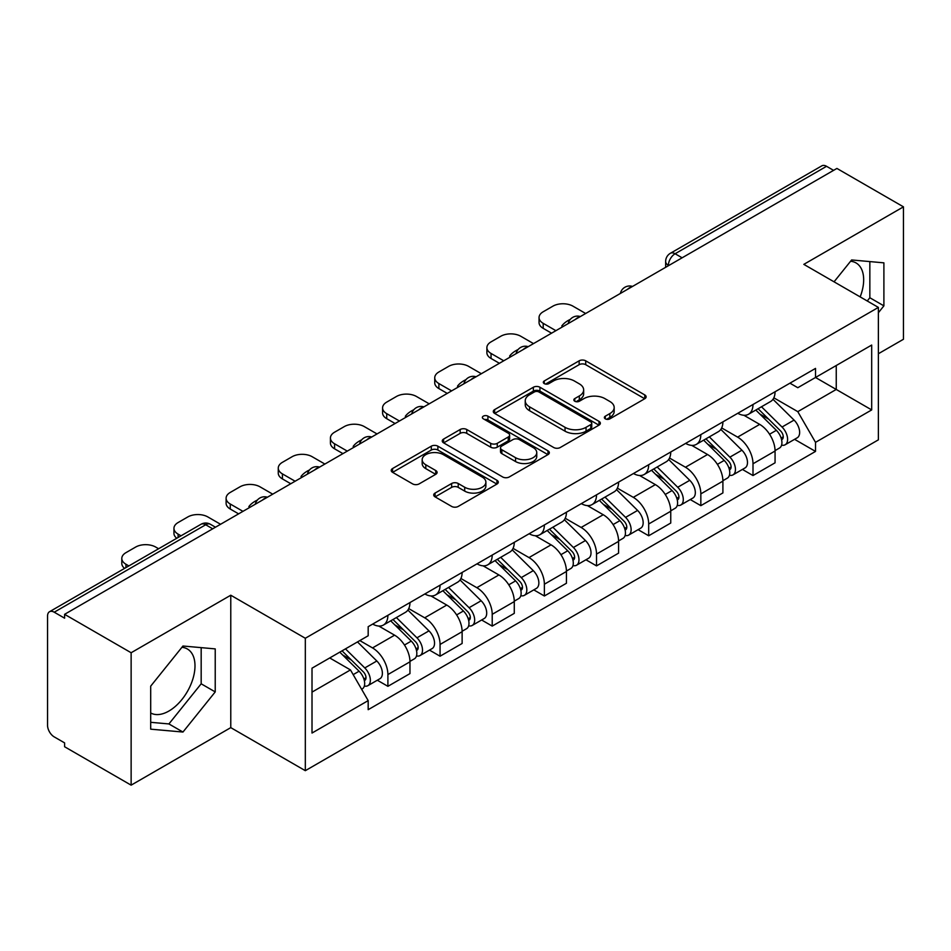 <?xml version="1.0" encoding="UTF-8"?>
<svg xmlns="http://www.w3.org/2000/svg" width="951" height="951" viewBox="0 0 951 951"><rect width="100%" height="100%" fill="white"/><g stroke="black" fill="none" stroke-linecap="round" stroke-linejoin="round"><path stroke-width="1.43" d="M605.312 418.844A3.245 1.878 0 0 0 609.912 418.844L644.778 398.719A4.636 2.675 0 0 0 646.133 396.817A4.636 2.675 0 0 0 644.778 394.927L585.709 360.821A4.636 2.675 0 0 0 579.147 360.821L544.281 380.947A3.245 1.878 0 0 0 543.33 382.278A3.245 1.878 0 0 0 544.281 383.61A3.245 1.878 0 0 0 548.87 383.61L553.387 380.994A14.847 8.571 0 0 1 574.38 380.994L579.314 383.847A14.847 8.571 0 0 1 583.664 389.91A14.847 8.571 0 0 1 579.314 395.973L574.796 398.576A3.245 1.878 0 0 0 573.845 399.895A3.245 1.878 0 0 0 574.796 401.227A3.245 1.878 0 0 0 579.385 401.227L583.902 398.624A14.847 8.571 0 0 1 604.907 398.624L609.829 401.465A14.847 8.571 0 0 1 614.18 407.527A14.847 8.571 0 0 1 609.829 413.59L605.312 416.193A3.245 1.878 0 0 0 604.361 417.525A3.245 1.878 0 0 0 605.312 418.844L605.312 416.193M850.586 261.263A36.875 21.291 -60 0 1 856.031 262.928A36.875 21.291 -60 0 1 860.168 296.902M181.914 647.31A36.875 21.291 -60 0 1 187.359 648.986A36.875 21.291 -60 0 1 193.005 678.538A36.875 21.291 -60 0 1 168.909 711.039A36.875 21.291 -60 0 1 150.698 712.988M435.071 493.07A4.636 2.675 0 0 0 433.715 494.96A4.636 2.675 0 0 0 435.071 496.862L451.654 506.431A4.636 2.675 0 0 0 458.216 506.431L496.933 484.071A4.636 2.675 0 0 0 498.3 482.181A4.636 2.675 0 0 0 496.933 480.279L437.864 446.174A4.636 2.675 0 0 0 431.302 446.174L392.573 468.534A4.636 2.675 0 0 0 391.218 470.424A4.636 2.675 0 0 0 392.573 472.326L412.591 483.881A4.636 2.675 0 0 0 419.165 483.881L435.736 474.311A4.636 2.675 0 0 0 437.091 472.421A4.636 2.675 0 0 0 435.736 470.519L425.81 464.789A12.411 7.168 0 0 1 422.173 459.725A12.411 7.168 0 0 1 429.828 453.104A12.411 7.168 0 0 1 443.368 454.661L482.252 477.105A12.411 7.168 0 0 1 485.89 482.181A12.411 7.168 0 0 1 478.222 488.802A12.411 7.168 0 0 1 464.694 487.245L458.216 483.5A4.636 2.675 0 0 0 451.654 483.5L435.071 493.07L435.071 496.862M305.319 638.264L230.772 595.219L131.131 652.743L64.597 614.322L836.916 168.434L903.45 206.843L803.821 264.366L878.379 307.411L305.319 638.264L305.319 770.679L878.379 439.837L878.379 307.411M553.708 447.505A4.636 2.675 0 0 0 560.27 447.505L598.999 425.145A4.636 2.675 0 0 0 600.354 423.254A4.636 2.675 0 0 0 598.999 421.352L539.93 387.247A4.636 2.675 0 0 0 533.368 387.247L494.639 409.608A4.636 2.675 0 0 0 493.284 411.51A4.636 2.675 0 0 0 494.639 413.4L553.708 447.505M484.618 419.546A3.245 1.878 0 0 1 487.911 420.009L487.911 416.146L547.966 450.822A4.636 2.675 0 0 1 549.333 452.712A4.636 2.675 0 0 1 547.966 454.614L509.249 476.962A4.636 2.675 0 0 1 502.675 476.962L443.606 442.857L443.606 439.077A4.636 2.675 0 0 0 442.251 440.967A4.636 2.675 0 0 0 443.606 442.857M443.606 439.077L460.177 429.507A4.636 2.675 0 0 1 466.751 429.507L490.704 443.332A4.636 2.675 0 0 0 497.266 443.332L508.262 436.985A4.636 2.675 0 0 0 509.617 435.094A4.636 2.675 0 0 0 508.262 433.204L483.322 418.797A3.245 1.878 0 0 1 482.371 417.477A3.245 1.878 0 0 1 484.368 415.742A3.245 1.878 0 0 1 487.911 416.146M131.131 652.743L131.131 785.157L64.597 746.749L64.597 742.886L54.243 736.906M878.379 353.736L903.45 339.269L903.45 206.843M131.131 785.157L230.772 727.634L305.319 770.679M212.715 528.815L205.689 524.762L54.231 612.206A9.451 5.456 -120 0 0 49.511 611.731A9.451 5.456 -120 0 0 47.55 616.07L47.55 725.316A9.451 5.456 -120 0 0 54.231 736.906M64.597 614.322L64.597 618.186L54.243 612.206M682.117 257.804L675.103 253.751A9.451 5.456 60 0 0 670.372 253.287L821.83 165.843A9.451 5.456 60 0 1 826.55 166.306L675.103 253.751A9.451 5.456 120 0 0 668.41 265.329L668.41 265.721M833.575 170.36L826.55 166.306M753.002 404.508A21.754 12.553 60 0 1 748.496 414.267L770.56 401.536A21.754 12.553 -120 0 0 775.065 391.764M721.678 427.926L737.619 437.127A21.754 12.553 60 0 1 753.002 463.767L775.065 451.024A21.754 12.553 -120 0 0 759.683 424.384L743.896 415.266M775.065 451.024L775.065 462.804L753.002 475.548L742.422 469.437M748.496 414.267A21.754 12.553 60 0 1 737.786 413.293M753.002 463.767L753.002 475.548M700.839 434.619A21.754 12.553 60 0 1 696.334 444.379L718.409 431.647A21.754 12.553 -120 0 0 722.903 421.875M690.26 499.548L700.839 505.659L722.903 492.915L722.903 481.135A21.754 12.553 -120 0 0 707.532 454.507L691.734 445.377M696.334 444.379A21.754 12.553 60 0 1 685.635 443.404M669.528 458.037L685.457 467.238A21.754 12.553 60 0 1 700.839 493.878L700.839 505.659M648.689 464.73A21.754 12.553 60 0 1 644.184 474.49L666.247 461.758A21.754 12.553 -120 0 0 670.752 451.987M638.109 529.659L648.689 535.77L670.752 523.026L670.752 511.246A21.754 12.553 -120 0 0 655.37 484.618L639.583 475.5M644.184 474.49A21.754 12.553 60 0 1 633.473 473.515M617.365 488.148L633.307 497.349A21.754 12.553 60 0 1 648.689 523.989L648.689 535.77M596.527 494.841A21.754 12.553 60 0 1 592.021 504.612L614.096 491.869A21.754 12.553 -120 0 0 618.59 482.109M585.947 559.77L596.527 565.881L618.59 553.137L618.59 541.369A21.754 12.553 -120 0 0 603.219 514.729L587.421 505.611M592.021 504.612A21.754 12.553 60 0 1 581.323 503.626M565.215 518.259L581.144 527.46A21.754 12.553 60 0 1 596.527 554.1L596.527 565.881M544.376 524.952A21.754 12.553 60 0 1 539.871 534.724L561.934 521.98A21.754 12.553 -120 0 0 566.439 512.22M533.796 589.882L544.376 595.992L566.439 583.248L566.439 571.48A21.754 12.553 -120 0 0 551.057 544.84L535.27 535.722M539.871 534.724A21.754 12.553 60 0 1 529.16 533.737M513.053 548.382L528.994 557.583A21.754 12.553 60 0 1 544.376 584.211L544.376 595.992M492.214 555.063A21.754 12.553 60 0 1 487.708 564.835L509.784 552.091A21.754 12.553 -120 0 0 514.277 542.332M481.634 619.993L492.214 626.103L514.277 613.359L514.277 601.591A21.754 12.553 -120 0 0 498.906 574.951L483.108 565.833M487.708 564.835A21.754 12.553 60 0 1 477.01 563.848M460.902 578.493L476.831 587.694A21.754 12.553 60 0 1 492.214 614.322L492.214 626.103M440.063 585.186A21.754 12.553 60 0 1 435.558 594.946L457.621 582.202A21.754 12.553 -120 0 0 462.127 572.443M429.483 650.104L440.063 656.214L462.127 643.47L462.127 631.702A21.754 12.553 -120 0 0 446.744 605.062L430.958 595.944M435.558 594.946A21.754 12.553 60 0 1 424.847 593.959M408.74 608.604L424.681 617.805A21.754 12.553 60 0 1 440.063 644.445L440.063 656.214M387.901 615.297A21.754 12.553 60 0 1 383.396 625.057L405.471 612.313A21.754 12.553 -120 0 0 409.964 602.554M409.976 661.813A21.754 12.553 -120 0 0 394.594 635.173L378.795 626.055M409.964 673.593L409.964 661.813L387.901 674.556L387.901 686.325L409.976 673.593M383.396 625.057A21.754 12.553 60 0 1 372.697 624.07M377.321 680.215L387.901 686.325M359.823 640.582L372.53 647.916A21.754 12.553 60 0 1 387.901 674.556M789.948 383.182L797.794 387.711L871.687 345.058L836.25 365.517L836.25 389.446L797.794 411.652L773.841 397.815M312.011 692.114L350.455 669.92L368.18 700.614L312.011 733.043L312.011 668.184L368.18 635.755L368.18 626.685L815.518 368.406L815.518 377.488L871.687 409.917L815.518 442.346L797.794 411.652M871.687 345.058L871.687 409.917M368.18 700.614L368.18 709.684L815.518 451.416L815.518 442.346M878.379 312.724L883.895 305.853L883.895 262.845L851.632 259.956L834.051 281.829M230.772 595.219L230.772 727.634M150.698 729.167L182.961 732.044L215.223 691.912L215.223 648.891L182.961 646.014L150.698 686.147L150.698 729.167M350.455 669.92L329.724 657.949M794.572 439.326L815.518 451.416M867.241 300.991L869.844 297.746L869.844 261.584M869.844 297.746L883.895 305.853M150.698 722.308L168.909 723.937L201.172 683.805L201.172 647.643M168.909 723.937L182.961 732.044M201.172 683.805L215.223 691.912M606.619 419.308L609.829 417.453A14.847 8.571 0 0 0 614.18 411.391L614.18 407.527M583.664 389.91L583.664 393.762A14.847 8.571 0 0 1 579.314 399.824L576.092 401.679M644.719 398.754L585.709 364.685A4.636 2.675 0 0 0 579.147 364.685L545.577 384.061M598.94 425.18L539.93 391.111A4.636 2.675 0 0 0 533.368 391.111L494.698 413.435M590.797 424.574A3.245 1.878 0 0 0 591.748 423.254A3.245 1.878 0 0 0 590.797 421.923L538.944 391.99A3.245 1.878 0 0 0 534.343 391.99L529.588 394.736A14.847 8.571 0 0 0 525.237 400.799A14.847 8.571 0 0 0 529.588 406.862L565.037 427.32A14.847 8.571 0 0 0 586.042 427.32L590.797 424.574L590.797 428.437A3.245 1.878 0 0 0 591.748 427.118L591.748 423.254M525.237 400.799L525.237 404.662A14.847 8.571 0 0 0 529.588 410.725L529.588 406.862M590.797 428.437L586.042 431.183A14.847 8.571 0 0 1 565.037 431.183L529.588 410.725M443.665 442.893L460.177 433.359L460.177 429.507M509.617 435.094L509.617 438.958A4.636 2.675 0 0 1 508.262 440.848L497.266 447.196A4.636 2.675 0 0 1 490.704 447.196L466.751 433.359A4.636 2.675 0 0 0 460.177 433.359M487.911 420.009L547.907 454.649M515.561 457.693A12.411 7.168 0 0 0 529.089 459.238A12.411 7.168 0 0 0 536.756 452.617A12.411 7.168 0 0 0 533.119 447.552L519.412 439.635A4.636 2.675 0 0 0 512.851 439.635L501.855 445.983A4.636 2.675 0 0 0 500.499 447.885A4.636 2.675 0 0 0 501.855 449.775L515.561 457.693L515.561 461.544A12.411 7.168 0 0 0 529.089 463.101A12.411 7.168 0 0 0 536.756 456.48L536.756 452.617M500.499 447.885L500.499 451.749A4.636 2.675 0 0 0 501.855 453.639L501.855 449.775M515.561 461.544L501.855 453.639M485.89 482.181L485.89 486.032A12.411 7.168 0 0 1 478.222 492.654A12.411 7.168 0 0 1 464.694 491.108L458.216 487.364A4.636 2.675 0 0 0 451.654 487.364L435.142 496.897M422.173 459.725L422.173 463.589A12.411 7.168 0 0 0 425.81 468.653L425.81 464.789M435.677 474.347L425.81 468.653M496.874 484.107L437.864 450.037A4.636 2.675 0 0 0 431.302 450.037L392.644 472.362M755.807 410.047L776.349 430.316A11.816 6.823 60 0 1 779.475 448.04L775.065 450.584M562.933 326.621L561.791 325.967A29.552 17.059 -0 0 1 570.303 319.393M759.908 414.089L768.61 419.118M585.661 313.497L572.954 306.163A14.182 8.19 -0 0 0 552.9 306.163L543.199 311.762A14.182 8.19 -0 0 0 539.051 317.551A14.182 8.19 -0 0 0 543.199 323.34L555.907 330.675M758.09 408.728L780.581 430.934A5.67 3.281 60 0 1 782.079 439.433A5.67 3.281 60 0 1 781.567 439.647M761.489 406.766L782.031 427.035A11.816 6.823 60 0 1 785.157 444.759A11.816 6.823 60 0 1 781.579 445.139M772.985 399.289L794.073 420.092A11.816 6.823 60 0 1 797.188 437.817L785.157 444.759M551.556 333.183L543.199 328.357A14.182 8.19 180 0 1 539.051 322.567L539.051 317.551M703.645 440.158L724.198 460.427A11.816 6.823 60 0 1 727.313 478.151L722.903 480.695M510.77 356.732L509.629 356.078A29.552 17.059 -0 0 1 518.14 349.516M707.746 444.2L716.46 449.229M533.511 343.608L520.803 336.274A14.182 8.19 -0 0 0 500.737 336.274L491.049 341.873A14.182 8.19 -0 0 0 486.888 347.662A14.182 8.19 -0 0 0 491.049 353.451L503.745 360.786M705.927 438.851L728.43 461.045A5.67 3.281 60 0 1 729.928 469.544A5.67 3.281 60 0 1 729.405 469.758M709.327 436.878L729.881 457.146A11.816 6.823 60 0 1 732.995 474.87A11.816 6.823 60 0 1 729.429 475.25M720.834 429.4L741.911 450.203A11.816 6.823 60 0 1 745.037 467.928L732.995 474.87M499.406 363.294L491.049 358.468A14.182 8.19 180 0 1 486.888 352.678L486.888 347.662M651.494 470.269L672.036 490.55A11.816 6.823 60 0 1 675.162 508.262L670.752 510.818M458.62 386.843L457.479 386.189A29.552 17.059 -0 0 1 465.99 379.627M655.596 474.311L664.297 479.34M481.349 373.719L468.641 366.385A14.182 8.19 -0 0 0 448.587 366.385L438.886 371.984A14.182 8.19 -0 0 0 434.738 377.773A14.182 8.19 -0 0 0 438.886 383.562L451.594 390.897M653.777 468.962L676.268 491.156A5.67 3.281 60 0 1 677.766 499.667A5.67 3.281 60 0 1 677.255 499.869M657.177 466.989L677.718 487.257A11.816 6.823 60 0 1 680.845 504.981A11.816 6.823 60 0 1 677.267 505.361M668.672 459.511L689.76 480.314A11.816 6.823 60 0 1 692.875 498.039L680.845 504.981M447.243 393.405L438.886 388.579A14.182 8.19 180 0 1 434.738 382.789L434.738 377.773M599.332 500.381L619.886 520.661A11.816 6.823 60 0 1 623 538.373L618.59 540.929M406.457 416.954L405.316 416.3A29.552 17.059 -0 0 1 413.828 409.738M603.433 504.434L612.147 509.463M429.198 403.83L416.49 396.496A14.182 8.19 -0 0 0 396.424 396.496L386.736 402.095A14.182 8.19 -0 0 0 382.575 407.884A14.182 8.19 -0 0 0 386.736 413.673L399.432 421.008M601.614 499.073L624.118 521.267A5.67 3.281 60 0 1 625.615 529.778A5.67 3.281 60 0 1 625.092 529.98M605.014 497.1L625.568 517.38A11.816 6.823 60 0 1 628.682 535.092A11.816 6.823 60 0 1 625.116 535.472M616.521 489.622L637.598 510.425A11.816 6.823 60 0 1 640.724 528.15L628.682 535.092M395.093 423.516L386.736 418.69A14.182 8.19 180 0 1 382.575 412.9L382.575 407.884M547.182 530.503L567.723 550.772A11.816 6.823 60 0 1 570.85 568.496L566.439 571.04M354.307 447.065L353.166 446.411A29.552 17.059 -0 0 1 361.677 439.849M551.283 534.545L559.984 539.574M377.036 433.941L364.328 426.607A14.182 8.19 -0 0 0 344.274 426.607L334.574 432.206A14.182 8.19 -0 0 0 330.425 437.995A14.182 8.19 -0 0 0 334.574 443.784L347.281 451.119M549.464 529.184L571.955 551.378A5.67 3.281 60 0 1 573.453 559.889A5.67 3.281 60 0 1 572.942 560.091M552.864 527.223L573.405 547.491A11.816 6.823 60 0 1 576.532 565.215A11.816 6.823 60 0 1 572.954 565.583M564.359 519.733L585.447 540.537A11.816 6.823 60 0 1 588.562 558.261L576.532 565.215M342.931 453.627L334.574 448.813A14.182 8.19 180 0 1 330.425 443.011L330.425 437.995M495.019 560.615L515.573 580.883A11.816 6.823 60 0 1 518.687 598.607L514.277 601.151M302.145 477.176L301.003 476.522A29.552 17.059 -0 0 1 309.515 469.96M499.12 564.656L507.834 569.685M324.885 464.052L312.178 456.718A14.182 8.19 -0 0 0 292.112 456.718L282.423 462.317A14.182 8.19 -0 0 0 278.263 468.106A14.182 8.19 -0 0 0 282.423 473.895L295.119 481.23M497.302 559.295L519.805 581.489A5.67 3.281 60 0 1 521.303 590A5.67 3.281 60 0 1 520.779 590.202M500.701 557.334L521.255 577.602A11.816 6.823 60 0 1 524.37 595.326A11.816 6.823 60 0 1 520.803 595.706M512.209 549.844L533.285 570.648A11.816 6.823 60 0 1 536.412 588.372L524.37 595.326M290.78 483.75L282.423 478.924A14.182 8.19 180 0 1 278.263 473.134L278.263 468.106M442.869 590.726L463.41 610.994A11.816 6.823 60 0 1 466.537 628.718L462.127 631.262M249.994 507.299L248.853 506.633A29.552 17.059 -0 0 1 257.364 500.071M446.97 594.767L455.672 599.796M272.723 494.163L260.015 486.829A14.182 8.19 -0 0 0 239.961 486.829L230.261 492.428A14.182 8.19 -0 0 0 226.112 498.217A14.182 8.19 -0 0 0 230.261 504.018L242.969 511.353M445.151 589.406L467.642 611.6A5.67 3.281 60 0 1 469.14 620.111A5.67 3.281 60 0 1 468.629 620.314M448.551 587.445L469.093 607.713A11.816 6.823 60 0 1 472.219 625.437A11.816 6.823 60 0 1 468.641 625.817M460.046 579.955L481.135 600.759A11.816 6.823 60 0 1 484.249 618.483L472.219 625.437M238.618 513.861L230.261 509.035A14.182 8.19 180 0 1 226.112 503.245L226.112 498.217M390.706 620.837L411.26 641.105A11.816 6.823 60 0 1 414.374 658.829L409.964 661.373M394.808 624.878L403.521 629.907M220.573 524.274L207.865 516.952A14.182 8.19 -0 0 0 187.799 516.952L178.11 522.539A14.182 8.19 -0 0 0 173.95 528.34A14.182 8.19 -0 0 0 178.11 534.129L181.023 535.805M392.989 619.517L415.492 641.711A5.67 3.281 60 0 1 416.99 650.222A5.67 3.281 60 0 1 416.467 650.425M396.389 617.556L416.942 637.824A11.816 6.823 60 0 1 420.057 655.548A11.816 6.823 60 0 1 416.49 655.928M407.896 610.078L428.972 630.87A11.816 6.823 60 0 1 432.099 648.594L420.057 655.548M176.779 538.254A14.182 8.19 180 0 1 173.95 533.356L173.95 528.34M339.78 652.148L359.098 671.216A11.816 6.823 60 0 1 362.224 688.94L361.63 689.273M342.657 654.989L351.359 660.018M158.615 548.739L155.702 547.063A14.182 8.19 -0 0 0 135.648 547.063L125.948 552.662A14.182 8.19 -0 0 0 121.799 558.451A14.182 8.19 -0 0 0 125.948 564.24L128.861 565.916M342.051 650.841L363.33 671.834A5.67 3.281 60 0 1 364.827 680.334A5.67 3.281 60 0 1 364.316 680.536M345.463 648.867L364.78 667.935A11.816 6.823 60 0 1 367.906 685.659A11.816 6.823 60 0 1 364.328 686.04M357.493 641.925L376.822 660.993A11.816 6.823 60 0 1 379.936 678.705L367.906 685.659M124.617 568.365A14.182 8.19 180 0 1 121.799 563.467L121.799 558.451M668.743 265.531L668.41 265.329A9.451 5.456 0 0 1 665.641 261.477L665.641 267.314M440.063 644.445L462.127 631.702M492.214 614.322L514.277 601.591M544.376 584.211L566.439 571.48M596.527 554.1L618.59 541.369M648.689 523.989L670.752 511.246M700.839 493.878L722.903 481.135M372.53 647.916L394.594 635.173M424.681 617.805L446.744 605.062M476.831 587.694L498.906 574.951M528.994 557.583L551.057 544.84M581.144 527.46L603.219 514.729M633.307 497.349L655.37 484.618M685.457 467.238L707.532 454.507M737.619 437.127L759.683 424.384M631.714 286.905A9.451 5.456 120 0 0 627.541 289.318M579.563 317.016A9.451 5.456 120 0 0 575.379 319.429M527.401 347.127A9.451 5.456 120 0 0 523.228 349.54M475.25 377.238A9.451 5.456 120 0 0 471.066 379.651M423.088 407.349A9.451 5.456 120 0 0 418.915 409.762M370.938 437.472A9.451 5.456 120 0 0 366.753 439.873M318.775 467.583A9.451 5.456 120 0 0 314.603 469.984M266.625 497.694A9.451 5.456 120 0 0 262.44 500.107M215.485 527.223L210.421 524.298A9.451 5.456 120 0 0 205.689 524.762A9.451 5.456 60 0 0 200.958 524.298L49.511 611.731M609.829 417.453L609.829 413.59M574.796 401.227L574.796 398.576M579.314 399.824L579.314 395.973M544.281 383.61L544.281 380.947M579.147 364.685L579.147 360.821M585.709 364.685L585.709 360.821M644.778 398.719L644.778 394.927M494.639 413.4L494.639 409.608M533.368 391.111L533.368 387.247M539.93 391.111L539.93 387.247M598.999 425.145L598.999 421.352M565.037 431.183L565.037 427.32M586.042 431.183L586.042 427.32M466.751 433.359L466.751 429.507M490.704 447.196L490.704 443.332M497.266 447.196L497.266 443.332M508.262 440.848L508.262 436.985M547.966 454.614L547.966 450.822M451.654 487.364L451.654 483.5M458.216 487.364L458.216 483.5M464.694 491.108L464.694 487.245M435.736 474.311L435.736 470.519M392.573 472.326L392.573 468.534M431.302 450.037L431.302 446.174M437.864 450.037L437.864 446.174M496.933 484.071L496.933 480.279M776.349 430.316L769.561 434.238M783.255 436.842L781.128 438.066M794.073 420.092L782.031 427.035M543.199 328.357L543.199 323.34M724.198 460.427L717.411 464.35M731.105 466.953L728.965 468.177M741.911 450.203L729.881 457.146M491.049 358.468L491.049 353.451M672.036 490.55L665.248 494.461M678.943 497.064L676.815 498.288M689.76 480.314L677.718 487.257M438.886 388.579L438.886 383.562M619.886 520.661L613.098 524.572M626.792 527.175L624.652 528.411M637.598 510.425L625.568 517.38M386.736 418.69L386.736 413.673M567.723 550.772L560.935 554.683M574.63 557.286L572.502 558.522M585.447 540.537L573.405 547.491M334.574 448.813L334.574 443.784M515.573 580.883L508.785 584.806M522.479 587.397L520.34 588.633M533.285 570.648L521.255 577.602M282.423 478.924L282.423 473.895M463.41 610.994L456.623 614.917M470.317 617.508L468.189 618.744M481.135 600.759L469.093 607.713M230.261 509.035L230.261 504.018M411.26 641.105L404.472 645.028M418.167 647.631L416.027 648.855M428.972 630.87L416.942 637.824M178.11 537.493L178.11 534.129M359.098 671.216L353.178 674.639M366.004 677.742L363.876 678.966M376.822 660.993L364.78 667.935M125.948 567.604L125.948 564.24M632.522 286.441A9.451 9.451 0 0 0 620.385 293.443M580.36 316.552A9.451 9.451 0 0 0 568.234 323.554M528.209 346.663A9.451 9.451 0 0 0 516.072 353.677M476.047 376.774A9.451 9.451 0 0 0 463.922 383.788M423.896 406.885A9.451 9.451 0 0 0 411.759 413.899M371.734 437.008A9.451 9.451 0 0 0 359.609 444.01M319.584 467.119A9.451 9.451 0 0 0 307.446 474.121M267.421 497.23A9.451 9.451 0 0 0 255.296 504.232M210.421 524.298A9.451 9.451 0 0 0 200.958 524.298M670.372 253.287A9.451 9.451 0 0 0 665.641 261.477"/></g></svg>
